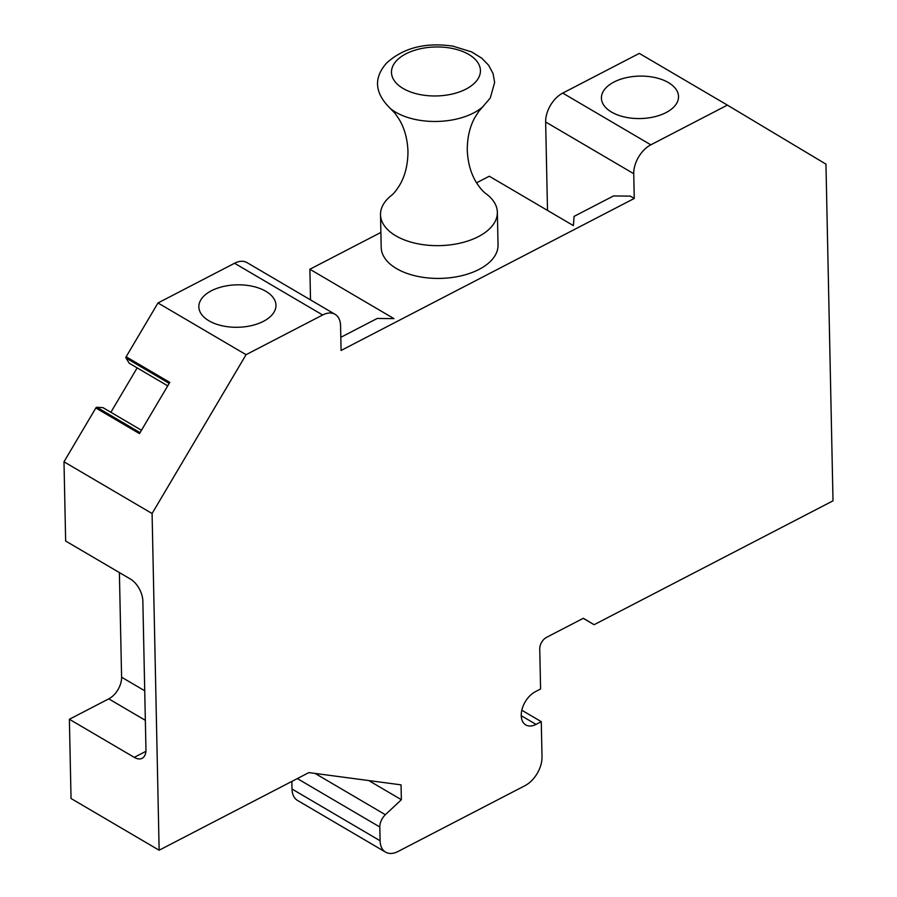 <?xml version="1.0" encoding="UTF-8"?>
<svg xmlns="http://www.w3.org/2000/svg" width="897" height="897" viewBox="0 0 897 897"><rect width="100%" height="100%" fill="white"/><g stroke="black" fill="none" stroke-linecap="round" stroke-linejoin="round"><path stroke-width="1.35" d="M450.361 48.079A44.491 24.488 -1.2 0 0 393.873 64.147A44.491 24.488 -1.2 0 0 421.556 94.858A44.491 24.488 -1.2 0 0 478.045 78.779A44.491 24.488 -1.2 0 0 450.361 48.079M390.285 108.447L394.904 113.213L399.064 119.2C404.48 128.125 407.44 138.811 407.967 151.268C407.933 164.465 405.186 175.722 399.714 185.029C396.586 190.108 393.817 193.584 391.406 195.456A58.428 32.169 -1.2 0 0 380.519 214.697A58.428 32.169 -1.2 0 0 420.02 244.186A58.428 32.169 -1.2 0 0 497.353 212.253A58.428 32.169 -1.2 0 0 485.669 193.483C483.18 191.711 480.265 188.359 476.935 183.414C471.082 174.343 467.853 163.209 467.27 150.034C467.27 137.555 469.793 126.746 474.827 117.608L478.729 111.463L490.289 97.997L494.639 82.434L493.047 73.543L488.562 65.167L481.767 58.193L471.687 51.948L452.929 46.139C425.705 42.17 403.661 47.732 386.82 62.835C373.376 77.77 374.531 92.974 390.285 108.447L390.285 108.447A55.177 30.375 -1.2 0 0 418.507 120.086A55.177 30.375 -1.2 0 0 483.147 106.508M380.519 214.697L381.203 247.471A58.428 32.169 -1.2 0 0 420.704 276.96A58.428 32.169 -1.2 0 0 498.037 245.027L497.353 212.253M208.956 320.801A38.56 21.225 -1.2 0 0 251.575 325.589A38.56 21.225 -1.2 0 0 275.951 305.238A38.56 21.225 -1.2 0 0 265.848 291.301A38.56 21.225 -1.2 0 0 223.23 286.513A38.56 21.225 -1.2 0 0 198.854 306.864A38.56 21.225 -1.2 0 0 208.956 320.801M167.739 385.856L129.19 363.207L125.995 358.004A1.211 0.751 -59.6 0 1 126.141 356.771L157.984 302.962L246.07 354.685L322.651 314.982A23.726 14.767 -59.6 0 1 335.074 314.32A23.726 14.767 -59.6 0 1 340.568 325.712L341.084 350.469L634.257 198.461L633.742 173.704A23.726 14.767 -59.6 0 1 650.83 144.821L727.4 105.117L825.958 164.14L833.01 500.829L594.094 624.704L583.342 618.268L546.587 637.33A9.497 5.909 -59.6 0 0 539.747 648.879L540.588 688.986L535.341 691.71A19.577 12.188 -59.6 0 0 522.189 708.765A19.577 12.188 -59.6 0 0 525.765 724.933A19.577 12.188 -59.6 0 0 536.025 724.384L521.247 715.705M157.984 302.962L234.554 263.258A23.726 14.767 -59.6 0 1 246.989 262.597L335.074 314.32M126.141 356.771L169.78 382.402L139.484 433.61L95.833 407.989A1.211 0.751 -59.6 0 1 96.854 407.272L102.92 407.619L141.468 430.257M521.807 710.233L541.272 721.659L542.012 756.821A23.726 14.767 -59.6 0 1 524.924 785.705L398.021 851.488A23.726 14.767 -59.6 0 1 385.598 852.15A23.726 14.767 -59.6 0 1 380.104 840.758L379.812 827A11.863 7.389 -59.6 0 1 385.385 814.711L401.363 799.709L401.049 784.853L308.86 772.597L159.139 850.221L71.042 798.498L69.383 719.271L134.258 757.36A17.794 9.901 -117.4 0 0 142.13 758.301A17.794 9.901 -117.4 0 0 145.953 749.556L142.847 601.024A17.794 9.901 -117.4 0 0 130.525 579.114L65.649 541.026L63.99 461.798L95.833 407.989M63.99 461.798L152.086 513.521L246.07 354.685M140.055 432.646L96.854 407.272M110.869 412.295L137.151 367.893M129.19 363.207L167.75 385.845M125.995 358.004L169.208 383.378M385.598 852.15L297.501 800.427A23.726 14.767 -59.6 0 1 292.018 789.035L291.85 781.41M119.391 572.578L121.588 677.19A17.794 11.078 -59.6 0 1 108.772 698.853L69.383 719.271M380.889 232.435L309.88 269.246L310.519 299.901M476.565 182.831L489.28 176.227L573.374 225.607L574.114 216.368L613.492 195.95L630.255 196.107L634.257 198.461M547.506 210.414L545.645 121.981A23.726 14.767 -59.6 0 1 562.733 93.097L639.314 53.394L727.4 105.117M541.272 721.659L536.025 724.384M159.139 850.221L152.086 513.521M401.363 799.709L368.745 780.558M309.88 269.246L393.962 318.626L377.2 318.457L340.804 337.328M611.53 112.069A38.56 21.225 178.8 0 1 601.427 98.132A38.56 21.225 178.8 0 1 625.803 77.792A38.56 21.225 178.8 0 1 668.411 82.58A38.56 21.225 178.8 0 1 678.524 96.517A38.56 21.225 178.8 0 1 654.137 116.868A38.56 21.225 178.8 0 1 611.53 112.069M583.229 618.325L594.094 624.704M234.554 263.258L322.651 314.982M380.104 840.758L292.018 789.035M379.812 827L297.333 778.574M385.385 814.711L315.06 773.416M108.772 698.853L145.348 720.336M134.258 757.36L145.908 751.327M144.72 690.78L121.588 677.19M545.645 121.981L633.742 173.704M650.83 144.821L562.733 93.097"/></g></svg>
